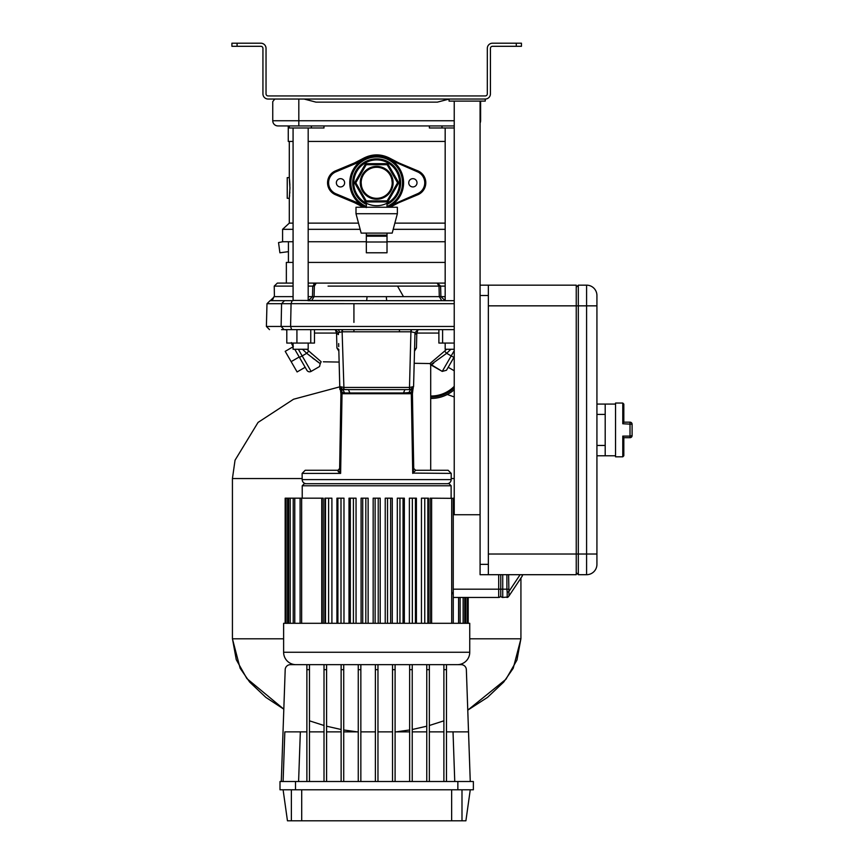 <?xml version="1.0" encoding="UTF-8"?>
<svg xmlns="http://www.w3.org/2000/svg" width="864" height="864" viewBox="0 0 864 864"><rect width="100%" height="100%" fill="white"/><g stroke="black" fill="none" stroke-linecap="round" stroke-linejoin="round"><path stroke-width="1.3" d="M288.425 251.662L279.893 252.785L278.543 242.568L282.798 241.736M576.245 287.237L578.318 285.163L578.318 574.7L576.245 572.627M578.318 285.163L586.591 285.163A10.336 10.336 0 0 1 596.927 295.51L596.927 564.354A10.336 10.336 0 0 1 586.591 574.7L578.318 574.7M586.591 574.7A10.336 10.336 0 0 0 596.927 564.354A10.336 10.336 0 0 1 586.591 574.7L586.591 285.163A10.336 10.336 0 0 1 596.927 295.51A10.336 10.336 0 0 0 586.591 285.163M319.55 366.53L311.116 371.401A3.1 3.1 -116.4 0 1 306.882 370.267L294.764 349.272L299.441 357.383L302.173 355.925L311.116 371.401L319.55 366.53L320.231 363.636L316.073 360.634M306.32 483.7L447.034 483.7L306.32 483.7A4.136 4.136 0 0 1 302.184 479.606L302.119 473.396L305.219 470.264L337.932 470.264C313.751 470.264 313.751 470.264 337.932 470.264L337.932 470.264A3.089 2.506 -90 0 0 338.018 470.254M447.034 483.7A4.136 4.136 0 0 0 451.17 479.606L451.235 473.396L413.186 473.094M367.243 393.736L367.956 393.736M386.294 296.654L367.06 296.654M308.761 351.13L306.688 353.311L320.231 363.636L321.17 361.768L306.774 349.272M292.939 345.19L292.95 343.073L292.939 345.19L291.373 342.576L293.296 346.745L291.784 344.12L293.296 346.745L293.08 345.211M454.237 350.633L451.181 355.925L453.913 357.383L454.237 356.832L448.2 367.286L453.913 357.383M431.449 364.781L442.238 371.401L451.181 355.925L446.666 353.311L450.857 349.272M451.235 473.396L448.135 470.264L415.357 470.264L430.704 470.264L430.704 364.792L446.666 353.311L444.593 351.13L429.948 363.55L430.704 364.792L442.238 371.401L446.472 370.267L448.2 367.286L454.237 370.775M433.663 363.258L432.54 364.046M314.626 359.564L312.368 357.836M308.178 127.991L308.178 300.672L366.682 300.672L311.558 300.672L314.086 296.644L314.356 286.114L312.746 286.114L312.476 296.644L308.351 300.672L311.558 300.672L307.984 300.672M408.758 392.969L410.476 389.599L343.904 389.599L343.904 387.439L409.774 387.439L409.536 389.599L404.914 389.599L403.477 392.969L411.491 392.364L411.718 389.351L409.536 389.599M412.301 391.511C413.359 388.476 413.089 388.757 411.491 392.364L411.318 393.736L412.031 393.746M413.024 388.876L413.273 387.839M413.273 387.536L411.718 389.351M414.59 349.272L416.448 348.008L416.804 333.061L414.936 334.606M414.504 349.726L416.448 348.008L414.504 351.162M404.914 389.599L410.476 389.599L413.489 386.586M414.709 343.57L414.623 346.648M409.774 387.439L413.575 386.586L414.99 332.726M334.454 329.627L308.178 329.627L335.264 329.627L338.364 332.651L335.264 329.627L336.55 333.061L338.418 334.606L338.364 332.651L342.122 331.798L341.874 329.627L410.908 329.627L410.908 331.798L414.99 332.651L418.09 329.627L414.99 332.651M409.45 389.599L410.908 331.798L342.446 331.798L342.446 329.627L454.237 329.627L438.89 329.627L438.89 343.073L454.237 343.073M349.877 392.969L344.606 392.969L342.878 389.599L348.44 389.599L349.877 392.969L403.477 392.969M341.053 391.511C339.995 388.422 340.265 388.714 341.863 392.364L344.606 392.969M348.44 389.599L341.647 389.351L342.036 393.736L411.318 393.736L412.733 473.396L413.726 468.472L412.42 393.779L413.014 388.865M413.716 468.45L415.638 470.275L412.733 473.396M340.34 388.919L340.934 393.79L339.638 468.472L340.621 473.396L342.036 393.736L341.323 393.736M340.621 473.396L337.727 470.275M414.191 363.29L429.948 363.55M446.58 349.272L444.593 351.13M281.524 329.627L376.682 329.627M284.04 329.627L281.113 326.452L290.585 326.452L281.113 326.452L281.578 303.696L266.987 303.696L270.097 300.672M293.08 326.452L290.585 326.452L291.622 329.627L293.08 329.627L290.239 329.627M410.908 329.627L419.105 329.627M339.466 331.776L338.321 329.627L334.325 329.627M445.176 127.991L445.176 300.672L440.888 296.644L439.279 296.644L441.796 300.672L445.014 300.672M386.662 300.672L376.682 300.683L386.683 300.672L386.294 296.644L439.279 296.644L439.009 286.114L328.061 286.114M308.178 296.644L367.06 296.644L366.682 300.672L293.08 300.424M293.08 286.114L274.234 286.114L274.406 296.654L270.292 300.672L284.602 300.672M290.747 300.672L293.08 300.672L293.08 127.991M293.08 283.1L277.333 283.1L293.08 283.1L286.351 283.1L286.351 262.418L293.08 262.418M315.803 283.1L308.178 283.1L315.835 283.1L313.675 283.975M445.176 283.1L315.835 283.1L312.746 286.114L308.178 286.114M376.682 283.1L316.235 283.1L376.682 283.1M440.608 286.114L439.009 286.114L437.119 283.1M366.682 300.672L376.682 300.683M454.237 326.452L290.585 326.452L291.071 303.696L292.097 300.672L284.494 300.672L281.578 303.696L291.071 303.696L292.097 300.672L293.08 300.672M454.237 300.672L386.683 300.672M289.181 303.674L454.237 303.696M323.352 361.8L339.131 362.07L339.833 389.405M314.474 333.061L336.55 333.061L336.917 348.008L338.85 351.162M339.131 362.07L329.562 361.908M311.202 353.3L311.872 353.894M338.807 349.391L336.917 348.008L338.861 349.726M338.731 346.626L338.656 343.57M338.818 350.093L339.779 386.586L343.904 387.439L342.122 331.798M438.89 333.061L416.804 333.061L418.09 329.627L438.89 329.627M339.779 386.586L342.878 389.599L343.904 389.599M341.647 389.351L340.081 387.536M338.126 471.539L339.952 472.943M302.497 349.272L306.688 353.311L302.173 355.925L298.339 349.272M299.441 357.383L306.882 370.267M299.214 356.994L291.157 361.638L297.097 371.941L305.154 367.286M293.08 346.799L285.206 351.346L291.157 361.638M284.645 329.627L286.794 329.962L286.794 343.073L314.474 343.073L314.474 329.627M296.924 329.627L296.924 343.073M286.794 329.627L286.794 343.073M310.77 329.627L310.77 343.073M442.595 329.627L442.595 343.073M356 213.71L361.163 233.107L392.191 233.107L397.364 213.71L397.364 207.252L356 207.252L356 213.71L397.364 213.71M454.237 387.806A33.502 33.502 0 0 1 430.704 397.051A33.502 33.502 0 0 0 454.237 387.806A33.502 33.502 0 0 1 430.704 397.051M454.237 389.696A34.895 34.895 0 0 1 430.704 398.444M403.477 296.644L397.526 286.114M237.082 46.3L231.908 46.3L231.908 43.2L237.082 43.2L237.082 46.3L260.863 46.3A2.063 2.063 0 0 1 262.937 48.373L262.937 93.863A5.173 5.173 0 0 0 268.099 99.036L485.255 99.036L449.064 99.036L449.064 101.11L485.255 101.11L485.255 99.036A5.173 5.173 0 0 0 490.428 93.863L490.428 48.373A2.063 2.063 0 0 1 492.491 46.3L516.272 46.3L516.272 43.2L521.446 43.2L521.446 46.3L516.272 46.3M480.082 514.728L454.237 514.728L454.237 101.11M480.082 285.163L488.354 285.163L488.354 295.51L480.082 295.51L480.082 101.11M308.178 343.073L308.178 349.272L293.08 349.272L293.08 343.073M295.51 781.51L295.51 789.782L280.001 789.782L280.001 781.51L473.364 781.51L473.364 789.782L457.855 789.782L457.855 781.51M470.264 789.782L465.901 820.8L291.373 820.8L291.373 789.782M451.645 789.782L451.645 820.8M301.709 789.782L301.709 820.8M283.1 789.782L287.453 820.8L291.373 820.8M295.51 789.782L457.855 789.782M387.018 233.107L387.018 235.17L385.981 236.207L367.373 236.207L366.336 235.17L387.018 235.17L387.018 252.785L366.336 252.785L366.336 233.107M398.768 182.801L387.72 201.928L365.634 201.928L366.228 200.891L387.126 200.891L397.57 182.801L387.126 164.7L387.72 163.663L398.768 182.801L397.57 182.801M387.126 164.7L366.228 164.7L355.784 182.801L354.586 182.801L365.634 163.663L387.72 163.663M387.72 201.928L387.126 200.891M366.228 164.7L365.634 163.663M360.266 182.801A16.416 16.416 0 0 0 376.682 199.206A16.416 16.416 0 0 0 393.098 182.801A16.416 16.416 0 0 0 376.682 166.385A16.416 16.416 0 0 0 360.266 182.801M366.336 204.39A23.933 23.933 0 0 1 376.682 158.857A23.933 23.933 0 0 1 387.018 204.39M353.776 182.801A22.907 22.907 0 0 1 376.682 159.894A22.907 22.907 0 0 1 399.578 182.801A22.907 22.907 0 0 1 376.682 205.697A22.907 22.907 0 0 1 353.776 182.801M355.784 182.801L366.228 200.891M387.018 241.985L366.336 241.985M316.699 102.136L315.976 102.136L316.699 102.136M449.064 99.09L437.378 102.136L315.976 102.136L304.085 99.036M274.763 99.036L272.754 101.65L272.754 120.755L272.754 101.65M480.514 101.11L480.6 120.755A5.173 5.173 0 0 1 480.082 123.012A5.173 5.173 0 0 0 480.6 120.755L480.6 101.65M323.978 125.928L323.978 127.991L289.3 127.991L289.3 125.928L288.263 125.928L288.263 141.437L293.08 141.437M454.237 127.991L429.386 127.991L429.386 125.928M445.176 141.437L308.178 141.437M277.927 125.928A5.173 5.173 0 0 1 272.754 120.755L298.814 120.755L298.814 125.928L277.927 125.928A5.173 5.173 0 0 1 272.754 120.755A5.173 5.173 0 0 0 277.927 125.928M454.237 125.928L298.814 125.928M488.354 285.163L576.245 285.163L576.245 574.7L480.082 574.7L480.082 564.354L488.354 564.354L488.354 574.7M596.927 305.845L488.354 305.845L488.354 554.018L596.927 554.018M293.08 241.736L282.582 241.736L282.582 229.327L289.3 223.128L289.3 198.31L287.237 198.31L287.237 177.628L289.3 177.628L289.3 141.437M289.3 198.31L289.915 187.963L289.3 177.628M289.526 179.788L289.872 185.209M361.476 185.846L361.163 182.801A15.509 15.509 0 0 0 376.682 198.31A15.509 15.509 0 0 0 392.191 182.801A15.509 15.509 0 0 0 376.682 167.281A15.509 15.509 0 0 0 361.163 182.801M354.607 162.886L364.068 157.961C372.46 153.857 380.873 153.857 389.297 157.961L398.747 162.886M398.747 202.705L390.02 207.252M386.024 157.583L371.822 156.352M365.774 158.22L364.392 158.89M349.79 182.801A26.881 26.881 0 0 0 365.504 207.252A26.881 26.881 0 0 1 376.682 155.909A26.881 26.881 0 0 1 387.85 207.252L388.973 206.712M363.344 207.252L354.607 202.705M308.178 241.736L366.336 241.736M387.018 241.736L445.176 241.736M289.829 191.981L289.764 193.19M289.602 195.329L289.494 196.571M289.3 223.128L293.08 223.128M308.178 223.128L358.506 223.128M394.848 223.128L445.176 223.128M282.582 229.327L293.08 229.327M308.178 229.327L360.158 229.327M393.196 229.327L445.176 229.327M391.878 179.734L392.191 182.801M454.237 349.272L445.176 349.272L445.176 343.073M516.272 43.2L492.491 43.2A5.173 5.173 0 0 0 487.318 48.373L487.318 93.863A2.063 2.063 0 0 1 485.255 95.936L268.099 95.936A2.063 2.063 0 0 1 266.036 93.863L266.036 48.373A5.173 5.173 0 0 0 260.863 43.2L237.082 43.2M445.176 262.418L308.178 262.418M288.425 241.736L288.425 262.418M391.943 160.661L387.05 157.993L417.852 170.867A12.928 12.928 0 0 1 417.852 194.724L387.882 207.252M391.856 204.984L417.452 193.763A11.891 11.891 0 0 0 417.452 171.828L391.975 160.693M403.564 182.801A26.881 26.881 0 0 1 387.85 207.252L388.4 206.993M388.714 206.842L391.5 205.222M365.472 207.252L335.502 194.724A12.928 12.928 0 0 1 335.502 170.867L364.954 158.598M364.63 158.76L359.899 161.795L335.902 171.828A11.891 11.891 0 0 0 335.902 193.763L359.899 203.796L366.304 207.598M336.355 182.801A4.136 4.136 0 0 0 340.492 186.937A4.136 4.136 0 0 0 344.628 182.801A4.136 4.136 0 0 0 340.492 178.664A4.136 4.136 0 0 0 336.355 182.801M408.737 182.801A4.136 4.136 0 0 0 412.873 186.937A4.136 4.136 0 0 0 417.01 182.801A4.136 4.136 0 0 0 412.873 178.664A4.136 4.136 0 0 0 408.737 182.801M632.092 425.801L632.092 434.063M623.819 455.782L622.782 456.818L622.782 436.093L623.819 437.616L623.819 455.782L623.819 437.692L630.018 437.692A2.063 2.063 0 0 0 632.092 435.618L632.092 424.246L622.782 423.77L622.782 403.045L623.819 404.082L623.819 422.248L622.782 423.77M623.819 422.172L630.018 422.172A2.063 2.063 0 0 1 632.092 424.246A2.063 2.063 0 0 0 630.018 422.172L630.018 436.093L632.092 435.618M622.782 403.045L615.546 403.045L615.546 456.818L622.782 456.818M596.927 404.082L605.2 404.082L605.2 455.782L596.927 455.782M357.264 731.873L343.721 729.972L357.264 731.873M341.129 729.508L326.592 726.203L341.129 729.508M324.011 725.501L309.463 720.824L324.011 725.501M283.619 638.809L232.427 638.809L240.127 668.261L249.653 682.063L265.864 697.388L283.813 709.171L246.866 678.564L236.261 659.675L232.47 638.809M396.09 731.873L409.644 729.972L396.09 731.873M412.225 729.508L426.762 726.203L412.225 729.508M429.354 725.501L443.891 720.824L429.354 725.501M520.927 578.059L520.927 638.809L513.227 668.261L503.701 682.063L487.49 697.388L467.77 710.143L505.948 679.266L516.953 660.064L520.895 638.809L469.746 638.809M283.619 652.255L469.746 652.255L469.746 623.3L283.619 623.3L283.619 652.255A12.409 12.409 0 0 0 296.028 664.664M469.746 652.255A12.409 12.409 0 0 1 457.337 664.664M309.463 669.654L306.882 669.654L306.882 664.664L443.891 664.664L309.463 664.664L309.463 781.51M480.082 295.51L480.082 564.354M488.354 295.51L488.354 564.354M309.463 664.664L290.358 664.664A5.173 5.173 0 0 0 285.196 669.654L281.286 781.51L285.196 669.654M326.592 669.654L324.011 669.654L324.011 664.664L326.592 664.664L326.592 781.51M343.721 664.664L343.721 669.654L341.129 669.654L341.129 664.664M360.85 664.664L360.85 669.654L358.258 669.654L358.258 664.664M375.386 781.51L375.386 664.664M377.968 664.664L377.968 669.654L375.386 669.654M395.096 664.664L395.096 781.51M395.096 669.654L392.515 669.654L392.515 664.664M412.225 664.664L412.225 781.51M412.225 669.654L409.644 669.654L409.644 664.664M429.354 669.654L426.762 669.654L426.762 664.664L429.354 664.664L429.354 781.51M446.472 669.654L443.891 669.654L443.891 664.664L446.472 664.664L446.472 781.51M446.472 731.873L468.526 731.873L466.355 669.654A5.173 5.173 0 0 0 461.182 664.664L446.472 664.664M443.891 669.654L443.891 781.51M426.762 669.654L426.762 781.51M409.644 669.654L409.644 781.51M392.515 669.654L392.515 781.51M306.882 669.654L306.882 781.51M324.011 669.654L324.011 781.51M343.721 669.654L343.721 781.51M341.129 669.654L341.129 781.51M360.85 669.654L360.85 781.51M358.258 669.654L358.258 781.51M377.968 781.51L377.968 669.654M443.891 664.664L461.182 664.664L443.891 664.664M395.096 731.873L409.644 731.873M412.225 731.873L426.762 731.873M429.354 731.873L443.891 731.873M309.463 731.873L324.011 731.873M326.592 731.873L341.129 731.873M343.721 731.873L358.258 731.873M360.85 731.873L375.386 731.873M377.968 731.873L392.515 731.873M306.882 731.873L284.828 731.873L283.1 781.51M468.526 731.873L470.264 781.51M428.49 623.3L428.49 498.182L427.864 498.182L427.864 623.3M427.864 498.182L424.764 498.182L424.764 623.3M424.764 498.182L421.448 498.182L421.448 623.3M416.416 623.3L416.416 498.182L415.454 498.182L415.454 623.3M415.454 498.182L412.355 498.182L412.355 623.3M412.355 498.182L409.374 498.182L409.374 623.3M404.341 623.3L404.341 498.182L403.045 498.182L403.045 623.3M403.045 498.182L399.946 498.182L399.946 623.3M399.946 498.182L397.3 498.182L397.3 623.3M380.203 623.3L380.203 498.182L378.227 498.182L378.227 623.3M323.212 623.3L323.212 498.182L285.163 498.182L285.163 623.3M331.906 623.3L331.906 498.182L324.864 498.182L324.864 623.3M325.49 498.182L325.49 623.3M328.601 498.182L328.601 623.3M343.98 623.3L343.98 498.182L336.938 498.182L336.938 623.3M337.9 498.182L337.9 623.3M340.999 498.182L340.999 623.3M356.054 623.3L356.054 498.182L349.013 498.182L349.013 623.3M350.309 498.182L350.309 623.3M353.408 498.182L353.408 623.3M368.129 623.3L368.129 498.182L361.087 498.182L361.087 623.3M362.718 498.182L362.718 623.3M365.818 498.182L365.818 623.3M376.682 483.7L449.064 483.7L451.127 485.773L302.227 485.773L304.301 483.7L376.682 483.7M454.237 498.182L453.265 498.182L453.244 591.17M453.211 591.656L452.984 592.888M452.477 593.708L451.71 594M500.764 574.7L500.764 595.382A2.063 2.063 0 0 1 498.701 597.445L468.191 597.445L468.191 623.3M454.237 498.344L430.142 498.182L430.142 623.3M453.265 590.134L453.265 589.172L453.265 590.134M498.701 574.7L498.701 597.445L453.265 597.445M500.764 595.48A1.966 1.966 0 0 0 502.729 597.445L508.172 597.002A2.063 2.063 -146.3 0 1 506.898 597.445L507.19 596.851A2.063 1.858 33.7 0 0 508.918 596.074L522.126 576.256L522.277 574.7M522.482 575.111L522.482 575.111A2.063 2.063 0 0 1 522.126 576.256A2.063 2.063 0 0 0 522.482 575.111M508.972 595.987L508.918 591.494L520.106 574.7M507.19 596.851L507.19 592.261A2.063 0.745 -15 0 0 508.918 591.494L508.615 574.7M507.19 592.261L506.898 589.172L508.615 589.172M378.227 498.182L373.162 498.182L373.162 623.3M375.127 498.182L375.127 623.3M392.278 623.3L392.278 498.182L390.636 498.182L390.636 623.3M390.636 498.182L387.536 498.182L387.536 623.3M387.536 498.182L385.225 498.182L385.225 623.3M302.184 479.606L451.17 479.606M340.567 473.396L302.119 473.396M266.987 303.696L266.393 326.452L281.113 326.452M376.682 326.452L308.178 326.452M293.08 296.644L274.406 296.644L293.08 296.644M357.253 286.114L396.155 286.114M425.25 286.114L439.009 286.114M437.519 283.1L440.618 286.114L440.888 296.644L445.176 296.644M316.235 283.1L314.356 286.114M445.176 286.114L440.618 286.114M339.919 389.189L339.865 387.256M411.48 329.627L411.232 331.798M343.58 387.439L343.818 389.599M430.704 396.014A32.465 32.465 0 0 0 454.237 386.348M461.992 789.782L461.992 820.8M365.634 201.928L354.586 182.801M311.364 127.991L311.364 125.928M441.99 127.991L441.99 125.928M480.082 120.755L480.6 120.755A5.173 5.173 0 0 1 480.082 123.012M298.814 99.036L298.814 120.755L454.237 120.755M389.297 157.961L388.962 158.792M364.068 157.961L364.403 158.792M387.018 206.485A25.855 25.855 0 0 0 376.682 156.946A25.855 25.855 0 0 0 366.336 206.485M417.452 171.828L417.852 170.867A12.928 12.928 0 0 1 425.801 182.801M417.452 193.763L417.852 194.724M335.502 170.867L335.902 171.828M335.502 194.724L335.902 193.763M630.018 437.692L630.018 436.093L622.782 436.093M596.927 445.446L605.2 445.446M605.2 414.418L596.927 414.418M454.237 478.537L451.181 478.537M302.173 478.537L232.427 478.537L235.04 460.21L258.055 422.42L293.533 399.244L339.714 386.856M300.337 731.873L298.598 781.51M454.756 781.51L453.028 731.873M287.572 498.182L287.572 623.3M290.207 498.182L290.207 623.3M294.775 498.182L294.775 623.3M301.644 498.182L301.644 623.3M321.732 498.182L321.732 623.3M458.579 597.445L458.579 623.3M463.147 597.445L463.147 623.3M465.782 597.445L465.782 623.3M431.622 498.182L431.622 623.3M451.71 498.182L451.71 623.3M506.898 574.7L506.898 589.172L453.265 589.172L453.265 623.3M502.729 597.445L502.729 574.7M266.393 326.452L269.492 329.627M273.953 296.654L272.765 299.452L269.978 300.683M274.234 286.114L277.333 283.1M340.34 388.865L340.027 387.731M338.094 470.243L339.638 468.45M387.018 207.252L387.018 203.234M366.336 207.252L366.336 203.234M615.546 404.082L605.2 404.082M615.546 455.782L605.2 455.782M232.427 478.537L232.427 638.809M454.237 396.965L447.271 394.481M286.027 498.182L286.027 623.3M288.652 498.182L288.652 623.3M293.231 498.182L293.231 623.3M300.1 498.182L300.1 623.3M460.123 597.445L460.123 623.3M464.702 597.445L464.702 623.3M467.327 597.445L467.327 623.3M302.227 498.182L302.227 485.773M451.127 498.182L451.127 485.773M399.427 331.798L399.427 329.627M353.927 331.798L353.927 329.627M353.927 303.674L353.927 322.391"/></g></svg>
